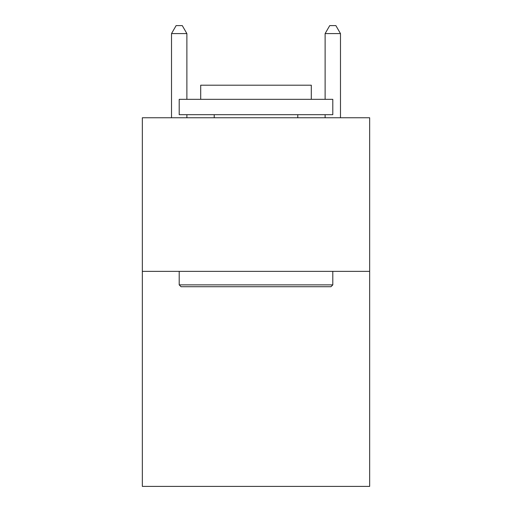 <?xml version="1.0" encoding="UTF-8"?>
<svg xmlns="http://www.w3.org/2000/svg" width="512" height="512" viewBox="0 0 512 512"><rect width="100%" height="100%" fill="white"/><g stroke="black" fill="none" stroke-linecap="round" stroke-linejoin="round"><path stroke-width="0.77" d="M369.664 271.36L369.664 486.4L142.336 486.4L142.336 117.76L369.664 117.76L369.664 271.36L142.336 271.36M181.043 286.72L179.2 284.877L332.8 284.877L330.957 286.72L181.043 286.72M332.8 99.328L332.8 114.688L179.2 114.688L179.2 99.328L332.8 99.328M200.704 99.328L200.704 85.197L311.296 85.197L311.296 99.328M332.8 271.36L332.8 284.877M179.2 271.36L179.2 284.877M297.779 114.688L297.779 117.76M214.221 114.688L214.221 117.76M186.88 99.328L186.88 33.587L171.52 33.587L171.52 117.76M186.88 114.688L186.88 117.76M171.52 33.587L176.128 25.6L182.272 25.6L186.88 33.587M340.48 117.76L340.48 33.587L325.12 33.587L325.12 99.328M325.12 117.76L325.12 114.688M325.12 33.587L329.728 25.6L335.872 25.6L340.48 33.587"/></g></svg>
